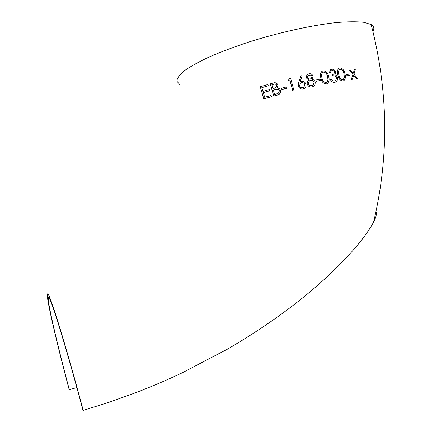 <?xml version="1.0" encoding="UTF-8"?>
<svg xmlns="http://www.w3.org/2000/svg" width="432" height="432" viewBox="0 0 432 432"><rect width="100%" height="100%" fill="white"/><g stroke="black" fill="none" stroke-linecap="round" stroke-linejoin="round"><path stroke-width="0.65" d="M375.986 211.561C376.947 213.64 376.132 217.177 373.556 222.167C367.205 233.955 356.081 247.93 340.189 264.087C310.354 294.316 272.749 322.688 227.362 349.202L182.277 372.789C167.308 379.895 151.675 386.575 135.373 392.828L109.307 402.192L83.198 410.4L82.885 409.936C67.478 351.713 51.408 299.446 48.919 297.869C45.473 293.668 55.944 339.493 69.331 389.734L76.837 387.531M179.766 84.586L176.882 81.205C176.985 78.322 179.453 74.844 184.28 70.783C190.496 66.436 198.936 61.771 209.59 56.786C221.378 51.721 234.592 46.764 249.232 41.904C279.245 32.443 311.791 25.24 336.134 22.577C347.544 21.611 356.794 21.519 363.89 22.302L371.153 24.554C373.961 26.303 374.549 28.609 372.919 31.477M69.331 389.734L69.131 389.437C55.274 337.43 44.377 289.791 47.952 294.122C50.522 295.726 67.187 349.888 83.198 410.4M349.709 70.308L352.933 74.245L351.356 79.445L352.431 79.283L353.689 75.082L356.67 78.775L357.647 78.667L353.986 74.099L355.288 69.665L354.299 69.773L353.273 73.229L350.741 70.178L349.709 70.308L352.982 74.212L351.405 79.418L352.431 79.283M354.299 69.773L353.246 73.197M353.673 75.146L356.627 78.802L357.647 78.667M346.01 74.579L346.259 75.886L350.093 75.33L349.801 74.056L346.01 74.579L346.307 75.854L350.093 75.33M338.71 68.402C337.257 70.119 336.976 72.333 337.878 75.044C338.467 78.651 340.141 80.638 342.895 81.011L343.953 80.579C345.465 78.937 345.789 76.718 344.925 73.915C344.32 70.303 342.63 68.299 339.849 67.916L338.785 68.348C337.3 70.049 337.014 72.268 337.921 75.011C338.51 78.624 340.184 80.611 342.943 80.978L343.91 80.606M315.841 80.039L316.121 81.346L320.62 80.39L320.301 79.11L315.841 80.039L316.165 81.313L320.62 80.39M307.379 74.515L306.185 77.798L308.632 80.039L307.282 81.756L307.141 83.981C308.075 86.384 309.76 87.361 312.185 86.913L313.929 86.157M301.012 75.578L298.825 82.118L298.399 86.054C299.219 88.306 300.802 89.273 303.14 88.949L304.528 88.328L305.618 87.145L306.05 85.919L305.948 84.262C305.159 82.048 303.631 81.103 301.358 81.421L300.11 81.842L302.038 76.059L300.974 75.611L298.787 82.15L298.355 86.087C299.182 88.339 300.764 89.3 303.097 88.981L304.603 88.274M261.857 87.658L268.267 85.779L267.91 84.521L260.264 86.756L263.822 98.917L271.415 96.757L271.053 95.504L264.676 97.319L263.304 92.637L269.703 90.801L269.341 89.543L262.937 91.39L261.851 87.642L268.267 85.779M263.309 92.653L269.703 90.801M260.264 86.756L263.79 98.944L271.415 96.757M270.319 83.84L273.807 96.093L277.376 95.116L279.434 94.09L280.589 92.313L280.579 90.504C280.028 88.927 278.894 88.106 277.177 88.042L277.965 85.012C276.95 82.906 275.27 82.274 272.916 83.111L270.281 83.873L273.769 96.125L279.288 94.214M281.561 88.236L281.875 89.527L286.88 88.204L286.535 86.935L281.561 88.236L281.912 89.5L286.88 88.204M288.338 79.013L287.896 80.503L289.856 80.006L292.864 91.114L293.998 90.833L290.693 78.419L288.338 79.013L287.933 80.471L289.894 79.974L292.901 91.082L294.035 90.801M321.851 71.431C320.301 73.283 319.993 75.53 320.938 78.17C321.511 81.756 323.314 83.684 326.36 83.959L327.569 83.425M331.069 70.945L332.656 70.535L334.13 71.231L334.627 72.139L333.882 74.023M330.458 69.784L329.184 73.062L330.215 72.851L331.133 70.902L332.024 70.529L333.58 70.751L334.589 71.852L333.85 74.045L332.397 74.623L332.71 75.902C334.481 75.438 335.794 76.124 336.652 77.954L335.702 80.611L334.557 81.065L332.586 80.719L331.317 79.153L330.329 79.331C331.312 81.583 332.813 82.588 334.849 82.345L336.89 81.194L337.684 79.094L337.576 77.69L336.415 75.584L335 74.72L335.632 71.95C334.865 69.941 333.553 69.044 331.7 69.255L330.545 69.725L329.227 73.03L330.215 72.851M330.329 79.331L330.286 79.364C331.263 81.61 332.77 82.615 334.805 82.377L336.236 81.794M332.397 74.623L332.667 75.935C334.438 75.47 335.75 76.156 336.604 77.987L335.707 80.606M273.78 88.474L272.981 88.695L271.868 84.764L273.488 84.31C274.984 83.732 276.086 84.078 276.788 85.352L275.956 87.572L273.78 88.474M273.337 89.953L276.896 89.203L278.111 89.424L279.072 90.158L279.407 90.817L278.5 93.155L276.323 94.046L274.633 94.511L273.337 89.953L274.126 89.732M271.874 84.78L273.488 84.31M273.451 84.343C274.946 83.765 276.048 84.11 276.75 85.385L276.788 85.352M276.75 85.385L276.037 87.507M274.088 89.764L276.642 89.203M276.604 89.235L278.289 89.554L279.407 90.817M279.369 90.85L278.564 93.107M299.522 85.833L300.418 83.209L301.46 82.75C303.086 82.442 304.225 83.052 304.873 84.58L303.869 87.215L302.859 87.664C301.266 87.939 300.154 87.334 299.522 85.833M300.332 83.268L301.46 82.75M301.423 82.782C303.032 82.469 304.171 83.079 304.835 84.613L304.873 84.58M304.835 84.613L303.907 87.188M309.193 75.071L310.894 75.168L312.055 76.464L311.213 78.624L309.766 79.11L308.524 78.851L307.314 77.539L308.135 75.53L310.37 75.055L311.283 75.46L312.055 76.464M315.014 84.834L315.247 82.064L314.89 81.173L313.832 80.006L312.12 79.245L313.13 76.28C312.347 74.309 310.943 73.478 308.923 73.78L307.103 74.763L306.164 76.664L306.223 77.765L308.669 80.006L307.325 81.724L307.179 83.948C308.119 86.351 309.803 87.329 312.228 86.881L313.886 86.195L315.014 84.834M310.624 80.325C312.304 80.05 313.497 80.714 314.194 82.312L313.195 85.055L311.915 85.606C310.203 85.979 308.988 85.358 308.27 83.743L309.409 80.843L310.581 80.357C312.255 80.082 313.443 80.741 314.156 82.345L314.194 82.312M312.017 76.496L311.251 78.592M308.043 75.595L309.155 75.103M314.156 82.345L313.227 85.028M309.312 80.919L310.581 80.357M320.981 78.138C321.554 81.729 323.357 83.657 326.403 83.927L327.548 83.441C329.189 81.659 329.551 79.396 328.639 76.648C328.045 73.051 326.219 71.113 323.147 70.832L321.953 71.356C320.344 73.192 320.026 75.449 320.981 78.138L320.938 78.17M327.64 76.831L327.991 80.044L326.889 82.323L326.122 82.642C323.773 82.328 322.402 80.757 322.007 77.927C321.197 75.757 321.435 73.926 322.709 72.441L323.503 72.101C325.841 72.463 327.224 74.039 327.64 76.831L327.991 80.044M327.947 80.077L326.9 82.312M322.634 72.495L323.503 72.101M323.46 72.139C325.787 72.484 327.17 74.061 327.596 76.864M344.018 74.045L344.363 77.225L343.354 79.429L342.673 79.699C340.546 79.31 339.277 77.695 338.861 74.849C338.099 72.641 338.305 70.843 339.482 69.46L340.189 69.185C342.311 69.622 343.586 71.242 344.018 74.045L344.363 77.225M344.32 77.258L343.348 79.434M339.428 69.503L340.189 69.185M340.141 69.217C342.252 69.638 343.526 71.258 343.969 74.077M373.556 222.167C389.173 156.886 388.373 91.017 371.153 24.554"/></g></svg>
